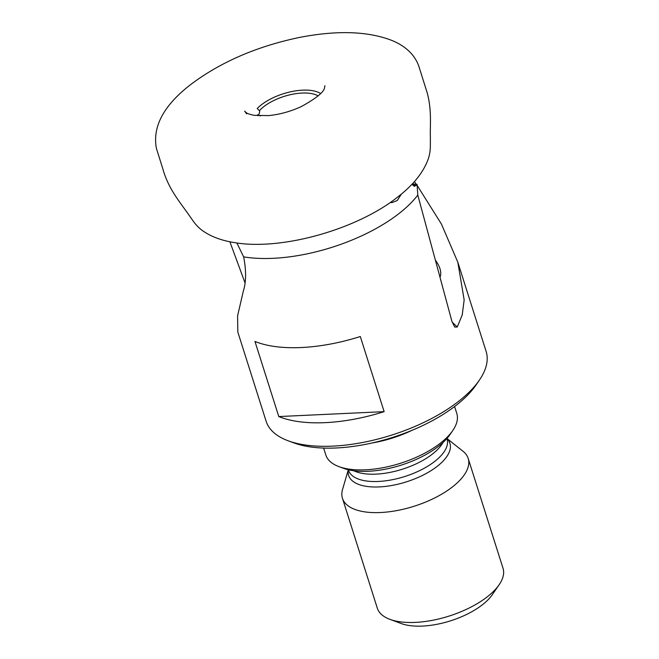 <?xml version="1.0" encoding="UTF-8"?>
<svg xmlns="http://www.w3.org/2000/svg" width="659" height="659" viewBox="0 0 659 659"><rect width="100%" height="100%" fill="white"/><g stroke="black" fill="none" stroke-linecap="round" stroke-linejoin="round"><path stroke-width="0.99" d="M338.965 466.638L343.512 468.327A64.302 28.518 -17.6 0 0 401.125 465.155A64.302 28.518 -17.6 0 0 450.031 434.528L452.774 430.541A68.701 30.471 162.4 0 1 452.181 431.381A68.701 30.471 162.4 0 1 338.965 466.638A68.701 30.471 162.4 0 1 325.826 454.99L323.635 448.071M454.595 406.529L456.794 413.448A68.701 30.471 162.4 0 1 452.774 430.541M348.314 469.76L342.54 489.497A65.949 29.251 -17.6 0 0 342.449 498.295A65.949 29.251 -17.6 0 0 414.157 506.236A65.949 29.251 -17.6 0 0 468.178 458.417A65.949 29.251 -17.6 0 0 463.03 451.283L446.934 438.482M342.449 498.295L377.302 608.166A65.949 29.251 -17.6 0 0 389.914 619.345A65.949 29.251 -17.6 0 0 449.01 616.099A65.949 29.251 -17.6 0 0 499.168 584.69A65.949 29.251 -17.6 0 0 503.023 568.28L468.178 458.417M389.914 619.345L401.265 623.546A54.961 24.375 -17.6 0 0 450.509 620.844A54.961 24.375 -17.6 0 0 492.314 594.665L499.168 584.69M372.005 442.996A68.701 30.471 -17.6 0 0 412.147 430.261M401.438 194.026L397.253 200.525L391.767 202.667L390.688 202.428M412.6 185.031L416.167 185.393L414.239 186.349L412.18 184.018M416.167 185.393L417.056 184.388L412.287 183.902M440.064 277.175L440.27 276.516C441.637 272.076 440.039 266.648 435.492 260.231M278.79 416.562A115.416 51.188 -17.6 0 0 384.139 411.644L360.308 336.527A115.416 51.188 162.4 0 1 254.959 341.444L278.79 416.562L384.139 411.644M229.876 241.762L245.057 282.958M288.181 440.797A115.416 51.188 -17.6 0 0 391.594 435.121A115.416 51.188 -17.6 0 0 479.373 380.144L475.946 385.136A109.913 48.75 -17.6 0 1 392.352 437.494A109.913 48.75 -17.6 0 1 293.856 442.897L288.181 440.797A115.416 51.188 -17.6 0 1 266.112 421.225L237.808 332.004L237.594 315.776L243.36 291.039C246.227 281.904 246.318 270.511 243.641 256.862L236.968 243.171M243.641 256.862A115.416 51.188 -17.6 0 0 417.798 195.097L451.893 321.287L454.669 326.963M417.056 184.388L417.798 195.097M452.123 322.103L457.247 327.004L454.759 327.053M457.247 327.004L462.223 314.969L464.158 299.927L457.824 262.208L441.415 224.044L417.122 185.36M416.364 184.314L414.387 181.612M479.373 380.144A115.416 51.188 -17.6 0 0 486.128 351.428L457.824 262.208M318.14 95.901A35.009 15.528 -17.6 0 0 288.691 95.102A35.009 15.528 -17.6 0 0 259.391 110.704L257.208 108.529A37.876 16.796 162.4 0 1 289.4 92.079A37.876 16.796 162.4 0 1 320.571 93.537M257.858 115.753L257.422 114.938L258.369 114.888L259.218 113.743L259.712 111.14M257.422 114.938L260.511 115.893M353.809 470.765A51.657 22.908 -17.6 0 0 402.41 469.208A51.657 22.908 -17.6 0 0 443.021 442.469M348.397 469.785L348.562 470.312A51.657 22.908 -17.6 0 0 404.733 476.531A51.657 22.908 -17.6 0 0 447.049 439.075L446.876 438.54A53.132 23.567 -17.6 0 1 406.422 481.853A53.132 23.567 -17.6 0 1 348.38 469.776M324.887 85.695L324.574 87.598C324.137 91.898 316.427 98.199 301.435 106.511C290.635 111.486 279.663 114.518 268.534 115.605L254.3 115.341C250.041 114.509 247.29 113.562 246.046 112.508L244.678 111.116L246.631 113.883M234.34 242.578C222.396 240.708 212.387 237.133 204.323 231.861C199.957 229.118 196.053 225.254 192.609 220.254L190.904 217.824C180.006 201.893 168.622 189.759 162.691 168.375L156.438 148.489C152.278 126.882 163.523 105.704 190.171 84.945C219.974 62.35 256.277 46.542 299.079 37.522C336.947 30.116 367.977 31.13 392.163 40.553C405.755 46.254 414.618 54.73 418.745 65.966L427.279 93.092C431.966 110.745 429.94 125.614 430.376 137.492L430.352 144.964C430.401 150.466 429.594 155.417 427.93 159.808C423.012 172.922 412.863 185.385 397.501 197.181C356.684 229.629 281.031 250.832 234.34 242.578"/></g></svg>
